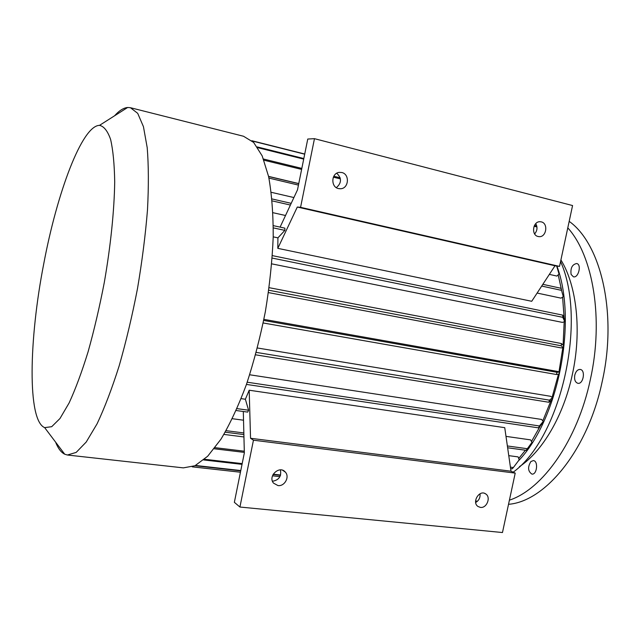 <?xml version="1.0" encoding="UTF-8"?>
<svg xmlns="http://www.w3.org/2000/svg" width="640" height="640" viewBox="0 0 640 640"><rect width="100%" height="100%" fill="white"/><g stroke="black" fill="none" stroke-linecap="round" stroke-linejoin="round"><path stroke-width="0.96" d="M571.104 274.448C570.328 268.104 572.176 264.464 576.672 263.512C581.904 264.36 578.472 278.288 573.4 276.8L571.104 274.448M574.776 375.16C575.856 371.264 577.68 369.36 580.248 369.448C585.856 370.112 583.304 384.616 577.816 383.28C575.144 382.296 574.128 379.592 574.776 375.16M530.896 461.528L533.384 460.576C538.56 460.96 536.968 475.112 531.864 474.072C527.88 471.28 527.56 467.096 530.896 461.528M567.792 227.848C593.08 255.792 603.928 318.92 590.344 379.584C577.52 440.488 542.592 489.352 509.416 500.16M477.32 501.368L475.6 500.816M569.176 221.36C600.944 243.816 617.616 313.448 602.176 381.664C587.816 450.224 545.168 501.528 508.528 504.304M518.704 458.504L525.448 450.224M531.488 441.504L540.6 425.408M542.8 420.856L551.096 400.344M552.112 397.328L558.456 374.256M558.976 371.872L562.816 347.808M563.088 345.152L564.192 321.784M564.144 318.152L562.6 297.112M561.584 290.24L558.2 274.8M268.576 176.384L298.768 183.576M271.248 192.304L293.904 197.552M549.352 274.384L556.888 276.064L559.024 274.016L556.736 266.248M537.112 293.056L561 298.144L563.28 296.68L560.944 288.264L563.28 296.68M273.224 236.856L277.92 237.856L277.808 248.352L531.72 301.288L555 265.768L559.528 266.4L572.568 205.544L314.464 138.672L300.568 207.328L559.528 266.4M271.744 263.856L562.4 322.392L564.744 321.592L562.784 317.32L562.768 315.144L564.728 319.44L564.744 321.592M268.448 292.6L560.976 347.88L563.288 347.792L561.2 345.792L561.432 343.544L563.52 345.576L563.288 347.792M263.896 319.36L557.208 371.368L559.408 372L556.952 372.288L556.472 374.52L558.936 374.192L559.408 372M257.424 347.992L550.552 396.296L552.56 397.624L549.496 400.152L548.8 402.256L551.864 399.696L552.56 397.624M249.696 374.776L541.536 419.432L543.272 421.392L539.424 425.968L538.536 427.864L542.4 423.272L543.272 421.392M241.16 398.64L245.376 399.24L249.192 390.224L504.744 427.664L511 471.2L515.216 473.112L502.472 532.536L239.92 507.032L253.448 440.192L515.216 473.112M505.992 436.376L530.568 439.872L531.976 442.376L526.16 450.32L507.632 447.776M508.768 455.648L518.128 456.896L519.184 459.824L513.376 467.528L510.416 467.152M223.92 434.416L243.944 436.952M232.352 418.712L243.52 420.208M243.304 411.496L244.344 452.912L234.36 502.32L239.92 507.032M249.192 390.224L250.544 438.272L253.448 440.192M237 408.632L248.584 410.224L245.376 399.24M248.584 410.224L247.728 412.104L236.168 410.52M272.96 212.704L285.52 215.504M273.32 227.88L284.88 230.384L284.856 228.16L273.304 225.64M284.88 230.384L277.92 237.856M277.808 248.352L297.304 207.032L300.568 207.328M280.096 227.12L297.496 189.856L307.76 139.04L314.464 138.672M336.336 187.648C341.688 183.008 341.824 178.2 336.752 173.232M280.424 469.872C281.576 476.336 278.928 480.128 272.472 481.248M250.544 438.272L511 471.2M480.032 493.784C480.384 497.624 478.936 500.528 475.672 502.496M277.968 485.568C284.6 486.624 289.944 476.856 285.344 472.104C279.648 464.92 267.52 476.2 273.536 483.144L277.968 485.568M480.408 507.4C486.8 508.448 491.216 497.128 485.672 493.904C479.408 489.312 471.488 502.344 478.032 506.504L480.408 507.4M513.176 472.192C560.656 438.168 587.52 321.168 560.56 261.56M510.632 468.616L512.248 468.816L513.376 467.528M518.264 461.048C558.056 420.312 577.744 321.64 556.896 266.032M297.304 207.032L555 265.768M534.648 233.928C537.328 230.712 537.696 227.28 535.752 223.64M338.512 188.584L340.608 188.752C348.872 188.536 349.936 174.104 341.784 172.512L339.248 172.376C331.184 173.048 330.56 187.128 338.512 188.584M538.144 236.512L539.072 236.648C546.424 237.424 548.528 223.28 541.264 221.872L540.136 221.72C532.832 221.16 530.944 235.2 538.144 236.512M252.152 140.984L304.704 154.192M251.872 140.736L304.736 154.024M257.784 147.68L303.704 159.12M257.288 146.936L303.824 158.544M263.944 160.2L301.624 169.408M333.352 177.168L340.424 178.896M534.08 226.24L536.944 226.944M263.488 159.024L301.832 168.408M333.8 176.24L340.176 177.8M534.48 225.392L536.76 225.952M268.936 178.088L298.456 185.096M268.6 176.504L298.744 183.68M271.984 198.944L291.2 203.344M272.168 200.888L290.4 205.048M556.712 266.008L559.024 274.016M541.696 286.056L561.2 290.288M542.832 284.328L560.944 288.264M272.2 258.08L562.784 317.32M272.376 255.632L562.768 315.144M268.784 290.24L561.2 345.792M269.136 287.688L561.432 343.544M263.176 322.976L556.472 374.52M263.688 320.432L556.952 372.288M255.616 354.824L548.8 402.256M256.264 352.4L549.496 400.152M246.464 384.416L538.536 427.864M247.224 382.216L539.424 425.968M507.368 445.96L527.192 448.696M531.976 442.376L526.16 450.32M226.096 430.672L243.84 432.952M225.232 432.184L243.88 434.568M214.192 448.768L244.328 452.392M215.048 447.672L244.304 451.2M203.704 459.944L242.032 464.352M204.488 459.272L242.184 463.616M194.984 465.736L240.712 470.872M273.056 474.504L280.496 475.336M195.536 465.472L240.776 470.552M273.224 474.2L280.592 475.032M192.264 466.848L240.44 472.224M272.488 475.808L279.936 476.64M67.888 455.072L183.352 467.872L194.968 465.744L207.696 456.224L220.96 439.2C229.888 424.248 238.352 406.072 246.368 384.664C253.896 361.792 260.224 337.472 265.344 311.72C269.6 285.8 272.224 260.8 273.224 236.704C273.248 213.816 271.712 193.776 268.616 176.592L262.192 155.904L253.648 142.432L243.528 136.256L130.656 107.768M55.592 442.112C58.04 448.376 61.08 452.408 64.72 454.208L67.392 455.016L76.176 452.408L86.216 442.04L97.096 423.784C104.624 407.824 111.992 388.488 119.2 365.76C126.128 341.504 132.224 315.792 137.488 288.624C142.104 261.328 145.44 235.096 147.488 209.92C148.728 186.072 148.632 165.328 147.208 147.688L143.448 126.68L137.712 113.344L130.424 107.704L127.64 107.488C123.528 107.864 119.168 110.624 114.584 115.784M43.752 263.776C28.936 339.432 27.208 420.464 44.656 427.624L51.704 426.696L59.976 418.512L69.12 402.936C75.528 389.016 81.864 371.928 88.128 351.672C94.184 329.992 99.568 306.952 104.28 282.568C110.672 245.864 114.28 210.536 114.704 181.928C114.416 164.28 113.056 150.128 110.616 139.456C107.648 131 103.944 126.296 99.52 125.352C81.96 125.616 57.088 192.72 43.752 263.776M560.912 259.936C576.76 285.592 581.912 331.216 572.352 374.472C563.592 415.792 542.368 451.544 519.456 466.648M538.584 236.6L539.072 236.648M338.944 188.68L340.608 188.752M484.632 493.384L485.672 493.904M282.656 470.264L285.344 472.104M44.656 427.624L64.72 454.208M99.52 125.352L127.64 107.488"/></g></svg>
